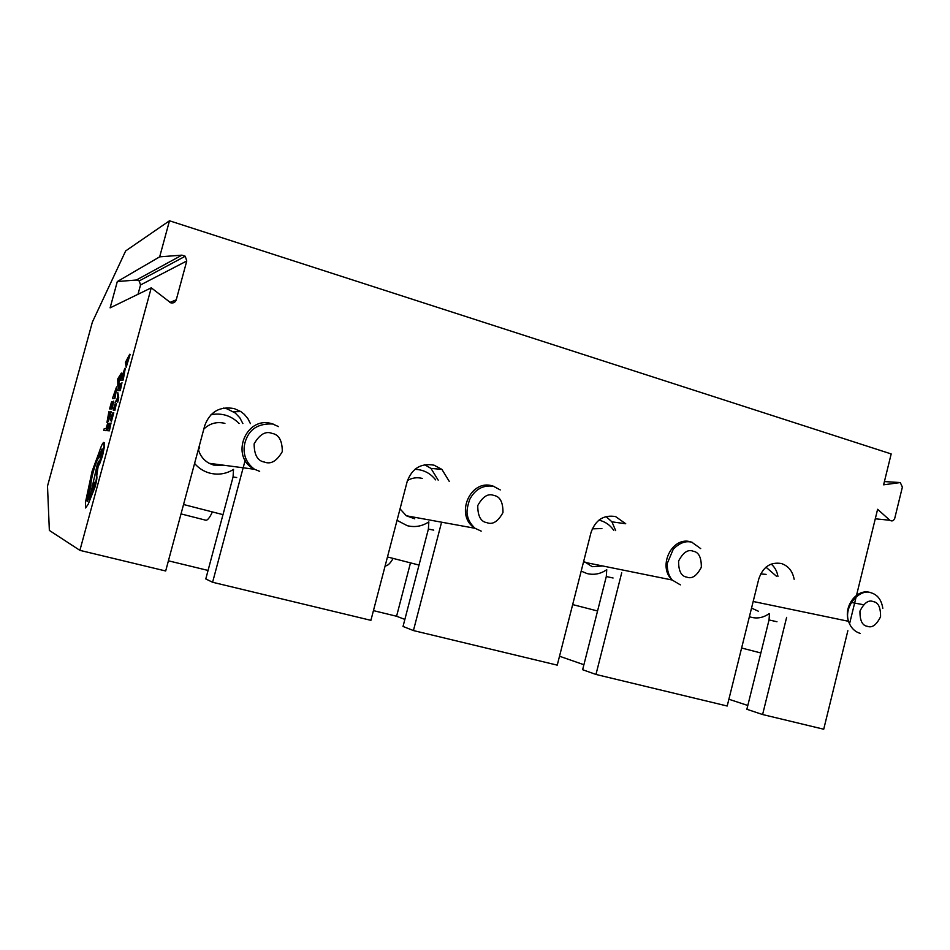 <?xml version="1.0" encoding="UTF-8"?>
<svg xmlns="http://www.w3.org/2000/svg" width="950" height="950" viewBox="0 0 950 950"><rect width="100%" height="100%" fill="white"/><g stroke="black" fill="none" stroke-linecap="round" stroke-linejoin="round"><path stroke-width="1.43" d="M572.672 604.58L597.562 610.981L582.635 669.714L595.971 674.453L727.201 706.016L758.765 579.013C762.933 566.913 770.462 561.759 781.363 563.528C788.334 565.867 792.585 571.116 794.153 579.263M387.469 556.949L419.021 565.06L403.026 626.454L413.428 630.562L557.246 665.143L591.019 532.511C595.508 519.899 603.701 514.591 615.612 516.598L625.729 523.759L611.919 521.835L606.053 516.539M222.977 514.651L205.794 578.942L212.598 582.267L370.904 620.338L407.182 481.543C412.027 468.362 420.981 462.911 434.043 465.179L441.892 469.371L449.219 481.341M875.283 518.807L889.853 520.256C891.979 521.574 893.606 520.921 894.746 518.32L902.381 487.089L900.279 482.564L883.619 484.821L891.183 453.934L169.48 220.78L125.661 250.931L92.364 322.121L47.5 486.139L49.353 530.421L79.895 550.359L165.68 570.986L204.796 425.446C210.045 411.635 219.877 406.03 234.282 408.607L240.849 411.588L244.34 414.354L247.902 418.641L250.396 423.617M242.868 423.546L239.792 417.762L235.279 413.036L227.05 408.832L223.416 408.108M758.326 611.206L751.533 608.095M769.227 613.581C763.598 617.595 757.637 618.83 751.331 617.298L749.408 616.681M760.653 573.942L766.092 574.37M592.278 528.841L601.908 528.556M583.716 561.224L592.206 566.687L602.727 565.974M597.562 610.981L606.302 576.531L606.741 569.691C600.566 573.966 593.987 575.249 586.993 573.551L581.198 571.104M414.758 518.831L406.315 515.767L400.033 508.879M433.746 530.136L428.391 529.067L428.842 521.894C422.109 526.3 414.924 527.571 407.253 525.694L397.041 520.339M407.467 480.522C412.181 477.779 417.121 477.09 422.275 478.432M203.811 429.079C209.831 423.332 216.861 421.42 224.912 423.367M199.405 445.491L199.619 447.545L197.968 450.811M198.467 449.825C200.201 455.798 203.751 460.287 209.143 463.303L213.726 465.108L224.152 465.274M183.54 504.509L223.001 514.651L233.071 476.959L233.51 469.419C226.159 473.967 218.263 475.202 209.819 473.136C203.763 471.473 198.692 468.243 194.584 463.434M170.763 302.812L151.252 287.826L110.117 307.859L117.301 281.556L159.671 256.844L181.925 255.146L185.238 256.239L186.77 260.977L176.249 299.844C175.287 302.361 173.458 303.347 170.763 302.812M137.999 294.274L140.541 284.941L139.211 280.915L136.373 280.012L117.301 281.556M741.617 648.019L760.855 652.971L746.866 709.27L762.601 714.531L823.721 729.22L847.863 630.717M239.139 423.51C231.289 415.637 221.908 412.704 210.971 414.699M233.071 476.959L236.692 477.541M438.188 480.154L430.979 468.409L424.674 464.74M435.646 479.881C430.279 473.112 423.367 469.597 414.901 469.336M428.391 529.067L419.021 565.06M613.759 530.349C610.007 524.911 605.055 521.514 598.892 520.161M615.683 530.634L611.919 521.835M606.302 576.531L613.082 578.004M777.943 576.436C777.076 571.283 774.82 567.162 771.186 564.062M776.387 576.175L765.973 567.174M776.969 621.739L769.037 619.958L769.464 613.629M769.037 619.958L760.855 652.971M559.514 656.236L583.894 664.715M728.887 699.248L747.804 705.47M168.411 560.809L208.062 570.439M373.445 610.624L396.577 616.253L410.483 562.863M396.577 616.253L404.866 619.4M889.853 520.256L877.61 509.295L849.526 623.901M169.48 220.78L159.671 256.844M151.252 287.826L79.895 550.359M245.159 460.299L212.598 582.267M441.192 523.723L413.428 630.562M621.716 572.779L595.971 674.453M786.624 617.369L762.601 714.531M181.023 513.903L205.758 520.208C207.433 520.553 209.653 517.786 212.408 511.931M385.142 565.891C387.517 566.01 390.189 563.516 393.134 558.41M107.766 422.999L105.984 428.711L104.227 428.64L103.728 430.481L106.139 430.683L107.766 422.999L106.139 430.683M103.728 430.481L105.711 430.564M110.77 411.683L107.469 420.47L108.87 411.754L106.958 422.406L111.198 411.801L108.621 420.696L107.291 422.489M107.694 420.363L109.143 411.742M112.599 401.909L110.331 407.063L111.589 401.589L109.606 408.904L111.625 408.809L113.727 401.102L111.898 406.968L111.209 407.016L112.599 401.909L111.684 406.98M113.727 401.102L112.064 408.928L109.606 408.904M110.794 407.039L111.827 401.577M114.463 398.394L116.565 386.887L112.409 398.584L114.891 398.513L116.992 387.006M113.145 396.732L114.724 396.577L116.043 388.823L113.145 396.732M112.409 398.584L114.891 398.513M116.268 389.061L113.62 396.684M121.351 373.077L117.764 378.884L117.847 385.949L119.819 376.675L121.778 373.196L117.847 385.949M118.121 382.078L119.427 377.293L117.764 379.834L118.121 382.078M119.047 378.694L118.394 381.093M109.915 423.617L108.276 428.794L107.623 428.771L108.906 423.189L106.887 430.623L108.918 430.718L111.055 422.892L109.202 428.83L108.514 428.806L109.915 423.617L108.977 428.818M111.055 422.892L109.357 430.837L106.887 430.623M108.086 428.794L109.143 423.201M111.257 416.575L110.675 420.137L112.349 414.639L111.126 421.147L113.798 412.799L112.836 412.834L111.257 416.575M111.554 418.819L112.694 414.639L111.874 418.902M111.494 421.23L113.798 412.799M112.741 415.744L112.136 418.178M113.869 407.954L115.021 403.904L113.323 410.341L115.484 405.211L114.143 410.353L114.855 410.459L116.399 403.477L114.131 408.037M114.143 410.353L114.855 410.459M114.416 410.341L116.458 403.501M115.021 403.904L114.772 406.149M113.763 410.459L115.009 407.669M117.812 392.599L117.729 397.433L115.128 402.491L117.788 399.036L117.194 401.969L118.204 400.888L118.726 397.231L117.812 392.599L118.726 397.231M115.128 402.491L117.788 399.083M117.194 401.969L117.859 402.076M117.432 401.945L118.287 397.1M120.816 383.539L118.489 388.835L119.759 383.313L117.741 390.723L119.866 390.462L121.992 382.648L120.139 388.621L119.415 388.716L120.816 383.539L119.902 388.645M121.992 382.648L120.306 390.581L117.741 390.723M118.976 388.764L119.997 383.277M122.74 379.917L124.83 368.339L120.591 380.273L123.179 380.036L125.258 368.469M121.339 378.373L123.001 378.088L124.296 370.298L121.339 378.373M120.591 380.273L123.179 380.036M124.545 370.536L121.826 378.29M129.711 354.267L125.471 362.294L126.172 367.306L128.143 357.96L130.15 354.386L126.172 367.306M126.421 363.446L127.739 358.601L126.018 361.261L126.421 363.446M127.347 360.038L126.671 362.508M103.692 442.451C102.636 442.89 101.104 446.191 99.109 452.343L92.091 471.295L85.417 502.55L85.583 507.989L88.196 504.248L94.715 486.602C96.247 480.712 96.769 477.137 96.282 475.902L98.931 461.094L97.339 464.146L90.226 495.758L87.222 501.422C86.747 500.175 87.269 496.624 88.801 490.758L90.476 485.402C90.309 482.826 91.129 478.159 92.91 471.39C95.166 463.446 97.031 458.803 98.491 457.473L102.089 448.887L99.121 464.918L100.415 462.032L104.001 446.405L103.692 442.451L104.334 442.7L104.441 446.524L102.517 456.036L99.168 464.954M93.86 486.459L94.478 482.279L92.186 490.295L93.86 486.459M87.602 501.422L90.903 485.509C90.749 482.933 91.556 478.266 93.349 471.497C95.606 463.553 97.458 458.909 98.919 457.579L102.161 449.041M88.196 504.248L95.154 486.721C96.686 480.819 97.209 477.256 96.722 476.021L98.931 461.094M94.549 482.659L92.554 490.046M873.299 601.623C878.287 602.359 880.697 607.406 880.555 616.776C876.399 625.041 871.969 628.211 867.279 626.276C862.268 625.575 859.833 620.516 859.964 611.099C864.168 602.799 868.609 599.64 873.299 601.623M693.239 551.237C698.737 552.092 701.432 557.436 701.326 567.293C696.789 575.938 691.932 579.203 686.743 577.101C681.221 576.294 678.502 570.938 678.597 561.023C683.181 552.342 688.061 549.088 693.239 551.237M691.683 542.165L692.408 542.414M493.917 495.473C500.009 496.446 503.037 502.134 502.978 512.537C498.014 521.586 492.658 524.958 486.899 522.666C480.771 521.74 477.719 516.04 477.755 505.566C482.778 496.482 488.169 493.121 493.917 495.473M493.264 486.174L494.273 486.519M272.08 433.402C278.873 434.53 282.281 440.598 282.293 451.606C276.83 461.106 270.881 464.598 264.444 462.068C257.604 460.988 254.172 454.907 254.137 443.828C259.671 434.293 265.656 430.825 272.08 433.402M272.579 423.914L273.909 424.341M860.32 633.424C854.656 631.714 850.713 627.665 848.516 621.3C843.101 606.337 857.066 588.05 870.319 592.551M680.342 584.856L672.149 580.011C657.068 566.164 672.446 535.539 691.113 541.987M481.199 531.121L475.024 528.283C454.314 515.696 470.191 478.325 492.848 486.056M259.659 471.343L254.505 469.276C229.271 457.116 245.908 414.96 272.317 423.843M186.77 260.977L140.541 284.941M169.86 302.433L176.249 299.844M181.925 255.146L136.373 280.012M899.092 482.481L884.414 481.579M882.811 608.356C881.529 599.984 877.658 594.807 871.209 592.847C860.379 587.979 843.363 605.922 848.516 621.3L753.184 601.481M700.696 548.601L691.861 542.248C685.746 540.55 679.547 542.866 673.265 549.219L667.328 563.291C666.983 570.095 668.598 575.664 672.149 580.011L584.737 562.341M500.258 489.915L493.43 486.281C483.004 484.832 475.071 489.25 469.668 499.534C467.151 507.122 466.414 512.383 467.447 515.339C468.124 519.793 470.642 524.115 475.024 528.283L406.315 515.767M278.564 426.621L272.697 424.009C259.659 423.379 250.966 428.082 246.632 438.093C243.022 445.894 241.466 459.468 254.505 469.276L209.143 463.303M185.238 256.239L139.211 280.915M863.396 604.711L850.464 602.276M233.498 411.766L240.849 411.588M430.979 468.409L441.892 469.371"/></g></svg>
